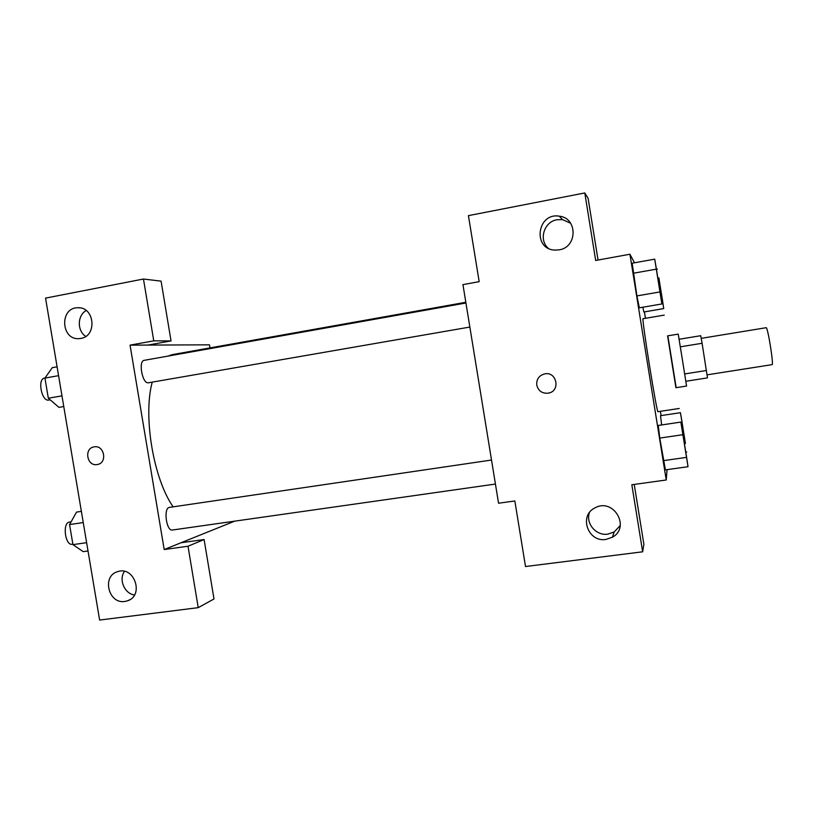 <?xml version="1.0" encoding="UTF-8"?>
<svg xmlns="http://www.w3.org/2000/svg" width="813" height="813" viewBox="0 0 813 813"><rect width="100%" height="100%" fill="white"/><g stroke="black" fill="none" stroke-linecap="round" stroke-linejoin="round"><path stroke-width="1.22" d="M772.015 364.651L772.055 364.651C773.966 365.393 767.706 326.399 766.131 327.71L701.223 338.35M680.318 346.826L702.097 343.279L700.725 335.708L679.089 339.265M702.097 343.279L707.483 377.882L685.826 381.267M684.668 373.939L706.456 370.494M682.514 360.464L686.568 386.053L675.908 387.71L667.595 335.871L678.235 334.113L682.514 360.464M676.172 387.669L667.849 335.83M679.231 408.472L658.012 411.683C657.046 414.945 641.162 315.911 643.103 318.696L664.262 315.119M634.496 262.792L629.933 254.235L666.233 479.985L667.067 469.65M661.091 415.595L660.4 411.327M645.451 318.3L644.414 311.887M682.839 433.502L680.857 422.089L658.266 425.453L659.77 438.085L665.41 469.884L688.022 466.713L686.416 455.941M656.741 270.963L654.709 259.154L632.168 263.219L636.904 295.922L639.343 307.822L661.894 303.95L660.166 292.253M643.835 311.989L642.89 307.212L643.835 311.989L663.723 308.594L662.3 299.011M660.512 415.687L661.66 424.945L660.512 415.687L680.43 412.689L685.41 443.156M598.053 260.028L588.104 198.331L584.791 192.945L595.675 260.465L629.933 254.235M634.231 484.426L643.886 544.334L642.646 551.803L525.513 566.529L514.842 500.96L498.552 503.217L462.943 284.611L479.172 281.654L468.43 215.638L584.791 192.945M570.675 223.28L562.484 219.601L557.057 219.734C544.141 221.664 538.501 239.622 548.084 248.128M559.141 249.855C577.596 247.365 577.769 217.884 559.293 216.177C537.078 212.295 532.302 249.296 554.862 250.099L559.141 249.855M642.646 551.803L631.833 484.751L666.233 479.985M589.445 512.617C585.441 523.501 596.183 536.092 607.87 534.141L614.191 531.966L620.258 525.472M605.959 539.436L612.443 537.2C630.878 527.231 613.419 497.566 595.197 507.79C578.51 515.259 587.799 542.627 605.959 539.436M544.669 373.889C539.009 375.494 536.367 379.234 536.753 385.088C536.367 379.234 539.009 375.494 544.669 373.889C556.742 371.185 560.787 390.901 548.602 393.116C542.373 393.797 538.419 391.124 536.753 385.088C538.419 391.124 542.373 393.797 548.602 393.116L550.045 392.679M173.149 506.855C153.423 478.776 142.905 416.236 152.224 382.14M167.976 356.094L172.234 354.641L465.819 302.284M469.853 327.06L148.342 382.801C142.255 383.878 138.078 360.809 144.277 360.322L465.94 302.995M495.432 484.05L172.437 530.015C166.289 531.489 163.2 507.698 169.49 507.383L491.519 460.036M164.185 549.537L130.06 345.149L153.769 340.84L143.464 279.022L45.558 298.117L99.623 620.055L198.24 607.657L188.006 546.234L164.185 549.537L234.683 521.153M209.978 347.913L209.469 344.834L130.06 345.149M94.125 446.876C83.729 448.237 86.889 466.611 97.164 464.558C86.889 466.621 83.719 448.237 94.115 446.876C104.338 444.66 107.743 462.983 97.408 464.508L97.53 464.487M80.782 338.432L79.176 338.625C60.873 340.383 59.369 307.507 77.784 307.751C94.613 306.521 97.489 336.176 80.782 338.432M124.856 601.447C108.414 604.344 101.554 575.868 117.672 571.651C134.379 565.604 144.46 595.726 127.438 600.837L124.856 601.447M86.178 310.505C77.245 315.474 77.001 330.861 85.741 336.399M124.44 571.387C118.566 579.71 124.46 593.622 134.46 595.004M180.994 542.769L204.104 539.547L214.002 598.957L198.24 607.657M204.104 539.547L188.006 546.234M148.027 345.078L171.035 340.911L161.086 281.135L143.464 279.022M171.035 340.911L153.769 340.84M81.371 511.367L76.544 512.088L69.562 524.568L72.936 544.629L83.19 551.651L88.017 550.97M69.562 524.568L83.251 522.556M72.936 544.629L86.625 542.688M72.855 544.182L72.266 544.273C65.07 545.879 62.174 522.566 69.501 522.088L71.077 521.865M57.093 366.795L52.286 367.659L44.939 378.096L48.323 398.228L58.953 407.364L63.77 406.541M44.939 378.096L58.587 375.657M48.323 398.228L61.971 395.86M50.193 399.833L48.577 400.098C41.473 401.358 37.296 378.777 44.512 378.096L45 378.015M682.056 422.089L680.43 412.689M685.349 443.288L681.914 421.378M681.162 423.797L682.077 423.664M684.516 443.715L685.278 443.603M685.847 452.14L686.741 452.008M658.926 278.097L663.723 308.594M662.402 299.834L658.865 277.863M656.457 269.296L657.392 269.133M657.951 278.219L658.713 278.087M661.06 298.249L661.924 298.097M680.857 422.089L688.022 466.713M686.528 456.855L682.544 431.947M658.266 425.453L659.77 438.085L682.737 434.721M659.77 438.085L663.398 460.656L686.375 457.394M663.398 460.656L665.41 469.884M654.709 259.154L661.894 303.95M660.4 294.011L656.386 269.062M632.168 263.219L633.266 273.259L656.162 269.174M633.266 273.259L636.904 295.922L659.821 291.938M636.904 295.922L639.343 307.822M772.055 364.651L707.076 374.844M559.293 216.177L562.484 219.601M612.443 537.2L614.191 531.966M77.784 307.751L79.928 307.873M127.438 600.837L129.836 599.709"/></g></svg>
